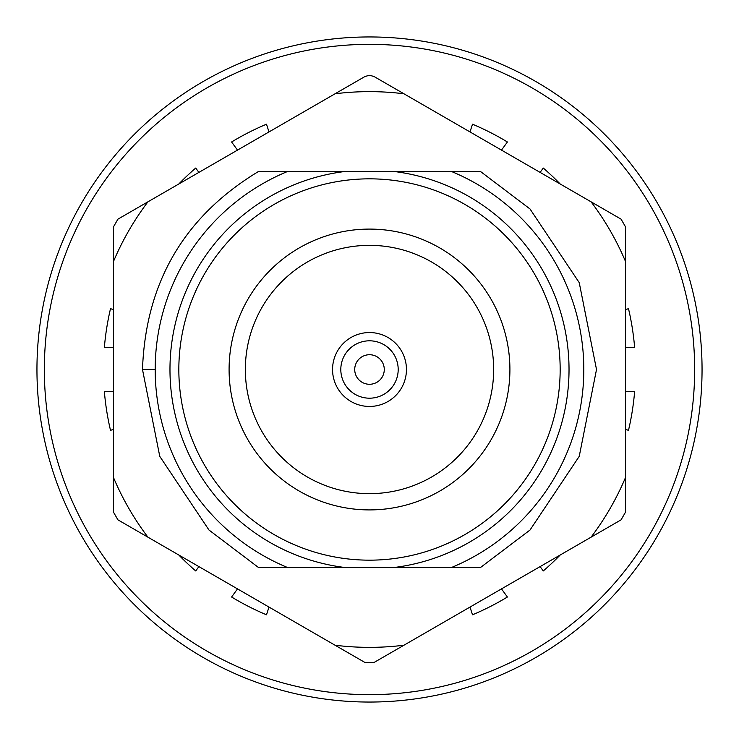 <?xml version="1.0" encoding="UTF-8"?>
<svg xmlns="http://www.w3.org/2000/svg" width="739" height="739" viewBox="0 0 739 739"><rect width="100%" height="100%" fill="white"/><g stroke="black" fill="none" stroke-linecap="round" stroke-linejoin="round"><path stroke-width="1.11" d="M369.5 560.162A190.662 190.662 0 0 0 560.162 369.5A190.662 190.662 0 0 0 369.5 178.838A190.662 190.662 0 0 0 178.838 369.5A190.662 190.662 0 0 0 369.5 560.162M345.261 171.448L393.739 171.448A199.53 199.53 0 0 1 393.739 567.552L345.261 567.552A199.53 199.53 0 0 1 345.261 171.448L287.619 171.448A214.31 214.31 0 0 0 287.619 567.552L258.558 567.552L208.98 530.02L159.772 456.369L142.488 369.5C145.657 282.326 184.344 216.315 258.558 171.448L287.619 171.448M369.5 384.28A14.78 14.78 0 0 0 384.28 369.5A14.78 14.78 0 0 0 369.5 354.72A14.78 14.78 0 0 0 354.72 369.5A14.78 14.78 0 0 0 369.5 384.28M369.5 398.192A28.692 28.692 0 0 0 398.192 369.5A28.692 28.692 0 0 0 369.5 340.808A28.692 28.692 0 0 0 340.808 369.5A28.692 28.692 0 0 0 369.5 398.192M369.5 332.55A36.95 36.95 0 0 1 406.45 369.5A36.95 36.95 0 0 1 369.5 406.45A36.95 36.95 0 0 1 332.55 369.5A36.95 36.95 0 0 1 369.5 332.55M369.5 702.05A332.55 332.55 0 0 0 702.05 369.5A332.55 332.55 0 0 0 369.5 36.95A332.55 332.55 0 0 0 36.95 369.5A332.55 332.55 0 0 0 369.5 702.05A332.55 332.55 0 0 0 702.05 369.5A332.55 332.55 0 0 0 369.5 36.95M369.5 245.348A124.152 124.152 0 0 0 245.348 369.5A124.152 124.152 0 0 0 369.5 493.652A124.152 124.152 0 0 0 493.652 369.5A124.152 124.152 0 0 0 369.5 245.348M369.5 229.09A140.41 140.41 0 0 0 229.09 369.5A140.41 140.41 0 0 0 369.5 509.91A140.41 140.41 0 0 0 509.91 369.5A140.41 140.41 0 0 0 369.5 229.09M393.739 567.552L451.381 567.552A214.31 214.31 0 0 0 451.381 171.448L480.442 171.448L530.02 208.98L579.228 282.631L596.512 369.5L579.228 456.369L530.02 530.02L480.442 567.552L530.02 530.02L579.228 456.369L596.512 369.5L579.228 282.631L530.02 208.98L480.442 171.448L530.02 208.98L579.228 282.631L596.512 369.5L579.228 456.369L530.02 530.02L480.442 567.552L530.02 530.02L579.228 456.369L596.512 369.5L579.228 282.631L530.02 208.98L480.442 171.448L530.02 208.98L579.228 282.631L596.512 369.5L579.228 456.369L530.02 530.02L480.442 567.552L530.02 530.02L579.228 456.369L596.512 369.5L579.228 282.631L530.02 208.98L480.442 171.448L530.02 208.98M258.558 567.552L208.98 530.02L159.772 456.369L142.488 369.5L159.772 456.369L208.98 530.02L258.558 567.552M451.381 171.448L393.739 171.448M345.261 567.552L287.619 567.552M155.19 369.5L142.488 369.5M451.381 567.552L480.442 567.552M369.5 694.66A325.16 325.16 0 0 0 694.66 369.5A325.16 325.16 0 0 0 369.5 44.34A325.16 325.16 0 0 0 44.34 369.5A325.16 325.16 0 0 0 369.5 694.66M113.501 309.632L110.508 308.662A266.04 266.04 0 0 0 104.384 347.33L113.501 347.33M198.893 172.399L195.733 168.049A266.04 266.04 0 0 0 178.792 184.002M268.996 131.93L266.493 124.207A266.04 266.04 0 0 0 231.603 141.99L237.505 150.109M501.495 150.109L507.397 141.99A266.04 266.04 0 0 0 472.507 124.207L470.004 131.93M560.208 184.002A266.04 266.04 0 0 0 543.267 168.049L540.107 172.399M625.499 347.33L634.616 347.33A266.04 266.04 0 0 0 628.492 308.662L625.499 309.632M625.499 429.368L628.492 430.338A266.04 266.04 0 0 0 634.616 391.67L625.499 391.67M540.107 566.601L543.267 570.951A266.04 266.04 0 0 0 560.208 554.998M470.004 607.07L472.507 614.793A266.04 266.04 0 0 0 507.397 597.01L501.495 588.891M237.505 588.891L231.603 597.01A266.04 266.04 0 0 0 266.493 614.793L268.996 607.07M178.792 554.998A266.04 266.04 0 0 0 195.733 570.951L198.893 566.601M113.501 391.67L104.384 391.67A266.04 266.04 0 0 0 110.508 430.338L113.501 429.368M369.5 75.276L365.066 76.459L335.072 93.779A277.864 277.864 0 0 1 403.928 93.779L373.934 76.459L369.5 75.276M335.072 93.779L117.935 219.141L113.501 226.818L113.501 512.182L117.935 519.859L365.066 662.541L373.934 662.541L621.065 519.859L625.499 512.182L625.499 226.818L621.065 219.141L403.928 93.779M625.499 477.542A277.864 277.864 0 0 1 591.071 537.179M591.071 201.821A277.864 277.864 0 0 1 625.499 261.458M113.501 261.458A277.864 277.864 0 0 1 147.929 201.821M147.929 537.179A277.864 277.864 0 0 1 113.501 477.542M403.928 645.221A277.864 277.864 0 0 1 335.072 645.221"/></g></svg>
